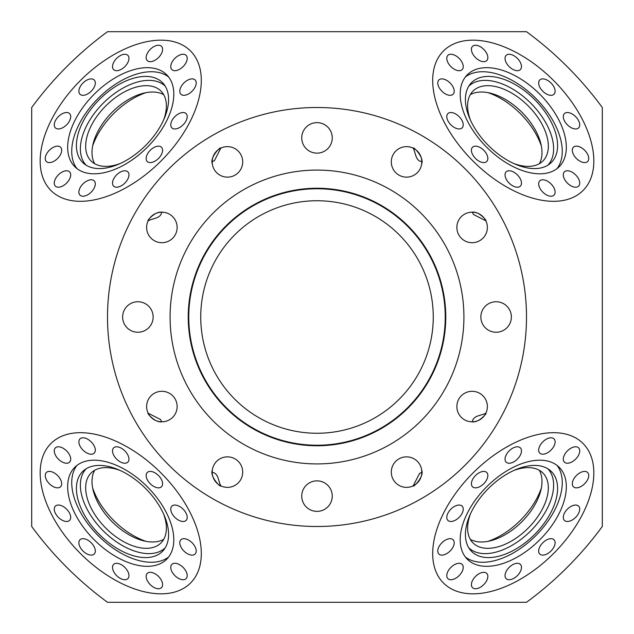 <?xml version="1.0" encoding="UTF-8"?>
<svg xmlns="http://www.w3.org/2000/svg" width="634" height="634" viewBox="0 0 634 634"><rect width="100%" height="100%" fill="white"/><g stroke="black" fill="none" stroke-linecap="round" stroke-linejoin="round"><path stroke-width="0.95" d="M472.512 486.754A10.073 5.809 135 0 0 483.742 483.742A10.073 5.809 135 0 0 486.754 472.512A10.073 5.809 135 0 0 475.524 475.524A10.073 5.809 135 0 0 472.512 486.754M506.146 462.131A10.073 5.809 135 0 0 517.376 459.119A10.073 5.809 135 0 0 520.387 447.889A10.073 5.809 135 0 0 509.157 450.901A10.073 5.809 135 0 0 506.146 462.131M539.78 453.12A10.073 5.809 135 0 0 551.009 450.108A10.073 5.809 135 0 0 554.021 438.879A10.073 5.809 135 0 0 542.791 441.89A10.073 5.809 135 0 0 539.78 453.12M564.395 462.131A10.073 5.809 135 0 0 575.632 459.119A10.073 5.809 135 0 0 578.636 447.889A10.073 5.809 135 0 0 567.406 450.893A10.073 5.809 135 0 0 564.395 462.131M573.405 486.746A10.073 5.809 135 0 0 584.643 483.734A10.073 5.809 135 0 0 587.647 472.504A10.073 5.809 135 0 0 576.417 475.516A10.073 5.809 135 0 0 573.405 486.746M564.395 520.379A10.073 5.809 135 0 0 575.624 517.368A10.073 5.809 135 0 0 578.636 506.138A10.073 5.809 135 0 0 567.406 509.15A10.073 5.809 135 0 0 564.395 520.379M539.772 554.013A10.073 5.809 135 0 0 551.001 551.001A10.073 5.809 135 0 0 554.013 539.772A10.073 5.809 135 0 0 542.783 542.783A10.073 5.809 135 0 0 539.772 554.013M506.138 578.636A10.073 5.809 135 0 0 517.368 575.624A10.073 5.809 135 0 0 520.379 564.395A10.073 5.809 135 0 0 509.15 567.406A10.073 5.809 135 0 0 506.138 578.636M472.504 587.647A10.073 5.809 135 0 0 483.734 584.643A10.073 5.809 135 0 0 486.746 573.405A10.073 5.809 135 0 0 475.516 576.417A10.073 5.809 135 0 0 472.504 587.647M447.889 578.636A10.073 5.809 135 0 0 459.119 575.632A10.073 5.809 135 0 0 462.131 564.395A10.073 5.809 135 0 0 450.893 567.406A10.073 5.809 135 0 0 447.889 578.636M438.879 554.021A10.073 5.809 135 0 0 450.108 551.009A10.073 5.809 135 0 0 453.12 539.78A10.073 5.809 135 0 0 441.89 542.791A10.073 5.809 135 0 0 438.879 554.021M413.305 485.66L419.526 473.432L421.808 472.33L421.689 470.151C424.511 476.38 413.051 487.982 413.305 485.803L413.305 485.66A10.073 5.809 135 0 0 413.439 485.731M447.889 520.387A10.073 5.809 135 0 0 459.119 517.376A10.073 5.809 135 0 0 462.131 506.146A10.073 5.809 135 0 0 450.901 509.157A10.073 5.809 135 0 0 447.889 520.387M486.754 161.488A10.073 5.809 45 0 0 483.742 150.258A10.073 5.809 45 0 0 472.512 147.246A10.073 5.809 45 0 0 475.524 158.476A10.073 5.809 45 0 0 486.754 161.488M462.131 127.854A10.073 5.809 45 0 0 459.119 116.624A10.073 5.809 45 0 0 447.889 113.613A10.073 5.809 45 0 0 450.901 124.843A10.073 5.809 45 0 0 462.131 127.854M453.12 94.22A10.073 5.809 45 0 0 450.108 82.991A10.073 5.809 45 0 0 438.879 79.979A10.073 5.809 45 0 0 441.89 91.209A10.073 5.809 45 0 0 453.12 94.22M462.131 69.605A10.073 5.809 45 0 0 459.119 58.368A10.073 5.809 45 0 0 447.889 55.364A10.073 5.809 45 0 0 450.893 66.594A10.073 5.809 45 0 0 462.131 69.605M486.746 60.595A10.073 5.809 45 0 0 483.734 49.357A10.073 5.809 45 0 0 472.504 46.353A10.073 5.809 45 0 0 475.516 57.583A10.073 5.809 45 0 0 486.746 60.595M520.379 69.605A10.073 5.809 45 0 0 517.368 58.376A10.073 5.809 45 0 0 506.138 55.364A10.073 5.809 45 0 0 509.15 66.594A10.073 5.809 45 0 0 520.379 69.605M554.013 94.228A10.073 5.809 45 0 0 551.001 82.999A10.073 5.809 45 0 0 539.772 79.987A10.073 5.809 45 0 0 542.783 91.217A10.073 5.809 45 0 0 554.013 94.228M578.636 127.862A10.073 5.809 45 0 0 575.624 116.632A10.073 5.809 45 0 0 564.395 113.621A10.073 5.809 45 0 0 567.406 124.85A10.073 5.809 45 0 0 578.636 127.862M587.647 161.496A10.073 5.809 45 0 0 584.643 150.266A10.073 5.809 45 0 0 573.405 147.254A10.073 5.809 45 0 0 576.417 158.484A10.073 5.809 45 0 0 587.647 161.496M578.636 186.111A10.073 5.809 45 0 0 575.632 174.881A10.073 5.809 45 0 0 564.395 171.869A10.073 5.809 45 0 0 567.406 183.107A10.073 5.809 45 0 0 578.636 186.111M554.021 195.121A10.073 5.809 45 0 0 551.009 183.892A10.073 5.809 45 0 0 539.78 180.88A10.073 5.809 45 0 0 542.791 192.11A10.073 5.809 45 0 0 554.021 195.121M472.116 212.184L470.151 212.311L472.116 212.184A15.256 15.256 0 0 0 456.86 227.44A15.256 15.256 0 0 0 472.116 242.703A15.256 15.256 0 0 0 487.372 227.44A15.256 15.256 0 0 0 472.116 212.184C479.074 211.019 487.459 221.369 485.803 220.695L485.66 220.695A10.073 5.809 45 0 0 485.731 220.561M485.66 220.695L473.432 214.474L472.33 212.192M520.387 186.111A10.073 5.809 45 0 0 517.376 174.881A10.073 5.809 45 0 0 506.146 171.869A10.073 5.809 45 0 0 509.157 183.099A10.073 5.809 45 0 0 520.387 186.111M161.488 147.246A10.073 5.809 -45 0 0 150.258 150.258A10.073 5.809 -45 0 0 147.246 161.488A10.073 5.809 -45 0 0 158.476 158.476A10.073 5.809 -45 0 0 161.488 147.246M127.854 171.869A10.073 5.809 -45 0 0 116.624 174.881A10.073 5.809 -45 0 0 113.613 186.111A10.073 5.809 -45 0 0 124.843 183.099A10.073 5.809 -45 0 0 127.854 171.869M94.22 180.88A10.073 5.809 -45 0 0 82.991 183.892A10.073 5.809 -45 0 0 79.979 195.121A10.073 5.809 -45 0 0 91.209 192.11A10.073 5.809 -45 0 0 94.22 180.88L94.22 180.88M69.605 171.869A10.073 5.809 -45 0 0 58.368 174.881A10.073 5.809 -45 0 0 55.364 186.111A10.073 5.809 -45 0 0 66.594 183.107A10.073 5.809 -45 0 0 69.605 171.869M60.595 147.254A10.073 5.809 -45 0 0 49.357 150.266A10.073 5.809 -45 0 0 46.353 161.496A10.073 5.809 -45 0 0 57.583 158.484A10.073 5.809 -45 0 0 60.595 147.254M69.605 113.621A10.073 5.809 -45 0 0 58.376 116.632A10.073 5.809 -45 0 0 55.364 127.862A10.073 5.809 -45 0 0 66.594 124.85A10.073 5.809 -45 0 0 69.605 113.621M94.228 79.987A10.073 5.809 -45 0 0 82.999 82.999A10.073 5.809 -45 0 0 79.987 94.228A10.073 5.809 -45 0 0 91.217 91.217A10.073 5.809 -45 0 0 94.228 79.987M127.862 55.364A10.073 5.809 -45 0 0 116.632 58.376A10.073 5.809 -45 0 0 113.621 69.605A10.073 5.809 -45 0 0 124.85 66.594A10.073 5.809 -45 0 0 127.862 55.364M161.496 46.353A10.073 5.809 -45 0 0 150.266 49.357A10.073 5.809 -45 0 0 147.254 60.595A10.073 5.809 -45 0 0 158.484 57.583A10.073 5.809 -45 0 0 161.496 46.353M186.111 55.364A10.073 5.809 -45 0 0 174.881 58.368A10.073 5.809 -45 0 0 171.869 69.605A10.073 5.809 -45 0 0 183.107 66.594A10.073 5.809 -45 0 0 186.111 55.364M195.121 79.979A10.073 5.809 -45 0 0 183.892 82.991A10.073 5.809 -45 0 0 180.88 94.22A10.073 5.809 -45 0 0 192.11 91.209A10.073 5.809 -45 0 0 195.121 79.979M220.695 148.34L214.474 160.568L212.192 161.67L212.311 163.849C209.489 157.62 220.949 146.018 220.695 148.197L220.695 148.34A10.073 5.809 -45 0 0 220.561 148.269M186.111 113.613A10.073 5.809 -45 0 0 174.881 116.624A10.073 5.809 -45 0 0 171.869 127.854A10.073 5.809 -45 0 0 183.099 124.843A10.073 5.809 -45 0 0 186.111 113.613M557.056 465.411A64.993 37.517 -45 0 1 535.73 535.73A64.993 37.517 -45 0 1 465.411 557.056M559.22 467.306A64.993 37.517 -45 0 1 539.796 539.796A64.993 37.517 -45 0 1 467.306 559.22A64.993 37.517 -45 0 1 486.73 486.73A64.993 37.517 -45 0 1 559.22 467.306M471.585 551.414A56.45 32.588 -45 0 1 470.238 549.916A56.45 32.588 -45 0 1 488.457 488.457A56.45 32.588 -45 0 1 549.916 470.238A56.45 32.588 -45 0 1 551.414 471.585A56.45 32.588 -45 0 1 534.541 534.541A56.45 32.588 -45 0 1 471.585 551.414M547.855 468.788A55.919 32.279 -45 0 1 530.801 530.801A55.919 32.279 -45 0 1 468.788 547.855M465.411 76.944A64.993 37.517 -135 0 1 535.73 98.27A64.993 37.517 -135 0 1 557.056 168.589M467.306 74.78A64.993 37.517 -135 0 1 539.796 94.204A64.993 37.517 -135 0 1 559.22 166.694A64.993 37.517 -135 0 1 486.73 147.27A64.993 37.517 -135 0 1 467.306 74.78M551.414 162.415A56.45 32.588 -135 0 1 549.916 163.762A56.45 32.588 -135 0 1 488.457 145.543A56.45 32.588 -135 0 1 470.238 84.084A56.45 32.588 -135 0 1 471.585 82.586A56.45 32.588 -135 0 1 534.541 99.459A56.45 32.588 -135 0 1 551.414 162.415M468.788 86.145A55.919 32.279 -135 0 1 530.801 103.199A55.919 32.279 -135 0 1 547.855 165.212M76.944 168.589A64.993 37.517 135 0 1 98.27 98.27A64.993 37.517 135 0 1 168.589 76.944M74.78 166.694A64.993 37.517 135 0 1 94.204 94.204A64.993 37.517 135 0 1 166.694 74.78A64.993 37.517 135 0 1 147.27 147.27A64.993 37.517 135 0 1 74.78 166.694M162.415 82.586A56.45 32.588 135 0 1 163.762 84.084A56.45 32.588 135 0 1 145.543 145.543A56.45 32.588 135 0 1 84.084 163.762A56.45 32.588 135 0 1 82.586 162.415A56.45 32.588 135 0 1 99.459 99.459A56.45 32.588 135 0 1 162.415 82.586M86.145 165.212A55.919 32.279 135 0 1 103.199 103.199A55.919 32.279 135 0 1 165.212 86.145M147.246 472.512A10.073 5.809 -135 0 0 150.258 483.742A10.073 5.809 -135 0 0 161.488 486.754A10.073 5.809 -135 0 0 158.476 475.524A10.073 5.809 -135 0 0 147.246 472.512M171.869 506.146A10.073 5.809 -135 0 0 174.881 517.376A10.073 5.809 -135 0 0 186.111 520.387A10.073 5.809 -135 0 0 183.099 509.157A10.073 5.809 -135 0 0 171.869 506.146M180.88 539.78A10.073 5.809 -135 0 0 183.892 551.009A10.073 5.809 -135 0 0 195.121 554.021A10.073 5.809 -135 0 0 192.11 542.791A10.073 5.809 -135 0 0 180.88 539.78M171.869 564.395A10.073 5.809 -135 0 0 174.881 575.632A10.073 5.809 -135 0 0 186.111 578.636A10.073 5.809 -135 0 0 183.107 567.406A10.073 5.809 -135 0 0 171.869 564.395M147.254 573.405A10.073 5.809 -135 0 0 150.266 584.643A10.073 5.809 -135 0 0 161.496 587.647A10.073 5.809 -135 0 0 158.484 576.417A10.073 5.809 -135 0 0 147.254 573.405M113.621 564.395A10.073 5.809 -135 0 0 116.632 575.624A10.073 5.809 -135 0 0 127.862 578.636A10.073 5.809 -135 0 0 124.85 567.406A10.073 5.809 -135 0 0 113.621 564.395M79.987 539.772A10.073 5.809 -135 0 0 82.999 551.001A10.073 5.809 -135 0 0 94.228 554.013A10.073 5.809 -135 0 0 91.217 542.783A10.073 5.809 -135 0 0 79.987 539.772M55.364 506.138A10.073 5.809 -135 0 0 58.376 517.368A10.073 5.809 -135 0 0 69.605 520.379A10.073 5.809 -135 0 0 66.594 509.15A10.073 5.809 -135 0 0 55.364 506.138M46.353 472.504A10.073 5.809 -135 0 0 49.357 483.734A10.073 5.809 -135 0 0 60.595 486.746A10.073 5.809 -135 0 0 57.583 475.516A10.073 5.809 -135 0 0 46.353 472.504M55.364 447.889A10.073 5.809 -135 0 0 58.368 459.119A10.073 5.809 -135 0 0 69.605 462.131A10.073 5.809 -135 0 0 66.594 450.893A10.073 5.809 -135 0 0 55.364 447.889M79.979 438.879A10.073 5.809 -135 0 0 82.991 450.108A10.073 5.809 -135 0 0 94.22 453.12A10.073 5.809 -135 0 0 91.209 441.89A10.073 5.809 -135 0 0 79.979 438.879M161.884 421.816A15.256 15.256 0 0 0 177.14 406.56A15.256 15.256 0 0 0 161.884 391.297A15.256 15.256 0 0 0 146.628 406.56A15.256 15.256 0 0 0 161.884 421.816L163.849 421.689L161.884 421.816C154.926 422.981 146.541 412.631 148.197 413.305L148.34 413.305A10.073 5.809 -135 0 0 148.269 413.439M148.34 413.305L160.568 419.526L161.67 421.808M113.613 447.889A10.073 5.809 -135 0 0 116.624 459.119A10.073 5.809 -135 0 0 127.854 462.131A10.073 5.809 -135 0 0 124.843 450.901A10.073 5.809 -135 0 0 113.613 447.889M168.589 557.056A64.993 37.517 45 0 1 98.27 535.73A64.993 37.517 45 0 1 76.944 465.411M166.694 559.22A64.993 37.517 45 0 1 94.204 539.796A64.993 37.517 45 0 1 74.78 467.306A64.993 37.517 45 0 1 147.27 486.73A64.993 37.517 45 0 1 166.694 559.22M82.586 471.585A56.45 32.588 45 0 1 84.084 470.238A56.45 32.588 45 0 1 145.543 488.457A56.45 32.588 45 0 1 163.762 549.916A56.45 32.588 45 0 1 162.415 551.414A56.45 32.588 45 0 1 99.459 534.541A56.45 32.588 45 0 1 82.586 471.585M165.212 547.855A55.919 32.279 45 0 1 103.199 530.801A55.919 32.279 45 0 1 86.145 468.788M487.982 541.357A57.979 33.467 135 0 0 541.357 487.982M539.328 470.285A49.428 28.538 -45 0 1 540.62 491.184A49.428 28.538 -45 0 1 491.184 540.62A49.428 28.538 -45 0 1 470.285 539.328M541.357 146.018A57.979 33.467 45 0 0 487.982 92.643M470.285 94.672A49.428 28.538 -135 0 1 491.184 93.38A49.428 28.538 -135 0 1 540.62 142.816A49.428 28.538 -135 0 1 539.328 163.715M146.018 92.643A57.979 33.467 -45 0 0 92.643 146.018M94.672 163.715A49.428 28.538 135 0 1 93.38 142.816A49.428 28.538 135 0 1 142.816 93.38A49.428 28.538 135 0 1 163.715 94.672M470.444 513.889A49.428 28.538 135 0 0 473.027 542.934A49.428 28.538 135 0 0 528.154 528.154A49.428 28.538 135 0 0 542.934 473.027A49.428 28.538 135 0 0 513.889 470.444M513.889 163.556A49.428 28.538 45 0 0 542.934 160.973A49.428 28.538 45 0 0 528.154 105.846A49.428 28.538 45 0 0 473.027 91.066A49.428 28.538 45 0 0 470.444 120.111M163.556 120.111A49.428 28.538 -45 0 0 160.973 91.066A49.428 28.538 -45 0 0 105.846 105.846A49.428 28.538 -45 0 0 91.066 160.973A49.428 28.538 -45 0 0 120.111 163.556M92.643 487.982A57.979 33.467 -135 0 0 146.018 541.357M163.715 539.328A49.428 28.538 45 0 1 142.816 540.62A49.428 28.538 45 0 1 93.38 491.184A49.428 28.538 45 0 1 94.672 470.285M120.111 470.444A49.428 28.538 -135 0 0 91.066 473.027A49.428 28.538 -135 0 0 105.846 528.154A49.428 28.538 -135 0 0 160.973 542.934A49.428 28.538 -135 0 0 163.556 513.889M602.3 242.703L602.3 212.184M31.7 391.297L31.7 421.816M602.3 391.297L602.3 421.816M31.7 242.703L31.7 212.184M406.56 456.86A15.256 15.256 0 0 0 391.297 472.116A15.256 15.256 0 0 0 406.56 487.372A15.256 15.256 0 0 0 421.816 472.116A15.256 15.256 0 0 0 406.56 456.86M470.151 421.689L472.116 421.816L470.151 421.689M472.116 391.297A15.256 15.256 0 0 0 456.86 406.56A15.256 15.256 0 0 0 472.116 421.816A15.256 15.256 0 0 0 487.372 406.56A15.256 15.256 0 0 0 472.116 391.297M496.113 301.744A15.256 15.256 0 0 0 480.857 317A15.256 15.256 0 0 0 496.113 332.256A15.256 15.256 0 0 0 511.369 317A15.256 15.256 0 0 0 496.113 301.744M406.56 146.628A15.256 15.256 0 0 0 391.297 161.884A15.256 15.256 0 0 0 406.56 177.14A15.256 15.256 0 0 0 421.816 161.884A15.256 15.256 0 0 0 406.56 146.628M317 122.631A15.256 15.256 0 0 0 301.744 137.887A15.256 15.256 0 0 0 317 153.143A15.256 15.256 0 0 0 332.256 137.887A15.256 15.256 0 0 0 317 122.631M227.44 146.628A15.256 15.256 0 0 0 212.184 161.884A15.256 15.256 0 0 0 227.44 177.14A15.256 15.256 0 0 0 242.703 161.884A15.256 15.256 0 0 0 227.44 146.628M161.884 212.184A15.256 15.256 0 0 0 146.628 227.44A15.256 15.256 0 0 0 161.884 242.703A15.256 15.256 0 0 0 177.14 227.44A15.256 15.256 0 0 0 161.884 212.184L163.849 212.311L161.884 212.184C154.926 211.019 146.533 221.377 148.197 220.695M161.67 212.192C160.838 218.516 153.032 218.262 148.34 220.695M137.887 301.744A15.256 15.256 0 0 0 122.631 317A15.256 15.256 0 0 0 137.887 332.256A15.256 15.256 0 0 0 153.143 317A15.256 15.256 0 0 0 137.887 301.744M220.695 485.803C220.957 487.982 209.489 476.396 212.311 470.151L212.192 472.33C218.516 473.162 218.262 480.968 220.695 485.66M227.44 456.86A15.256 15.256 0 0 0 212.184 472.116A15.256 15.256 0 0 0 227.44 487.372A15.256 15.256 0 0 0 242.703 472.116A15.256 15.256 0 0 0 227.44 456.86M317 480.857A15.256 15.256 0 0 0 301.744 496.113A15.256 15.256 0 0 0 317 511.369A15.256 15.256 0 0 0 332.256 496.113A15.256 15.256 0 0 0 317 480.857M188.235 317A128.765 128.765 0 0 1 317 188.235A128.765 128.765 0 0 1 445.765 317A128.765 128.765 0 0 1 317 445.765A128.765 128.765 0 0 1 188.235 317M188.766 317A128.234 128.234 0 0 1 317 188.766A128.234 128.234 0 0 1 445.234 317A128.234 128.234 0 0 1 317 445.234A128.234 128.234 0 0 1 188.766 317M170.078 317A146.922 146.922 0 0 1 317 170.078A146.922 146.922 0 0 1 463.922 317A146.922 146.922 0 0 1 317 463.922A146.922 146.922 0 0 1 170.078 317M107.503 31.7L526.497 31.7C555.614 53.121 580.879 78.386 602.3 107.503L602.3 526.497C580.879 555.614 555.614 580.879 526.497 602.3L107.503 602.3A353.954 353.954 0 0 1 31.7 526.497L31.7 107.503A353.954 353.954 0 0 1 107.503 31.7M526.497 317A209.497 209.497 0 0 0 317 107.503A209.497 209.497 0 0 0 107.503 317A209.497 209.497 0 0 0 317 526.497A209.497 209.497 0 0 0 526.497 317M583.042 190.517A98.69 56.973 -135 0 1 472.98 161.02A98.69 56.973 -135 0 1 443.483 50.958A98.69 56.973 -135 0 1 553.545 80.455A98.69 56.973 -135 0 1 583.042 190.517M190.517 50.958A98.69 56.973 135 0 1 161.02 161.02A98.69 56.973 135 0 1 50.958 190.517A98.69 56.973 135 0 1 80.455 80.455A98.69 56.973 135 0 1 190.517 50.958M317 200.74A116.26 116.26 0 0 0 200.74 317A116.26 116.26 0 0 0 317 433.26A116.26 116.26 0 0 0 433.26 317A116.26 116.26 0 0 0 317 200.74M443.483 583.042A98.69 56.973 -45 0 1 472.98 472.98A98.69 56.973 -45 0 1 583.042 443.483A98.69 56.973 -45 0 1 553.545 553.545A98.69 56.973 -45 0 1 443.483 583.042M50.958 443.483A98.69 56.973 45 0 1 161.02 472.98A98.69 56.973 45 0 1 190.517 583.042A98.69 56.973 45 0 1 80.455 553.545A98.69 56.973 45 0 1 50.958 443.483M413.305 148.197C413.043 146.018 424.511 157.604 421.689 163.849L421.808 161.67C415.484 160.838 415.738 153.032 413.305 148.34M472.33 421.808C473.162 415.484 480.968 415.738 485.66 413.305M485.803 413.305C487.467 412.623 479.074 422.981 472.116 421.816"/></g></svg>
